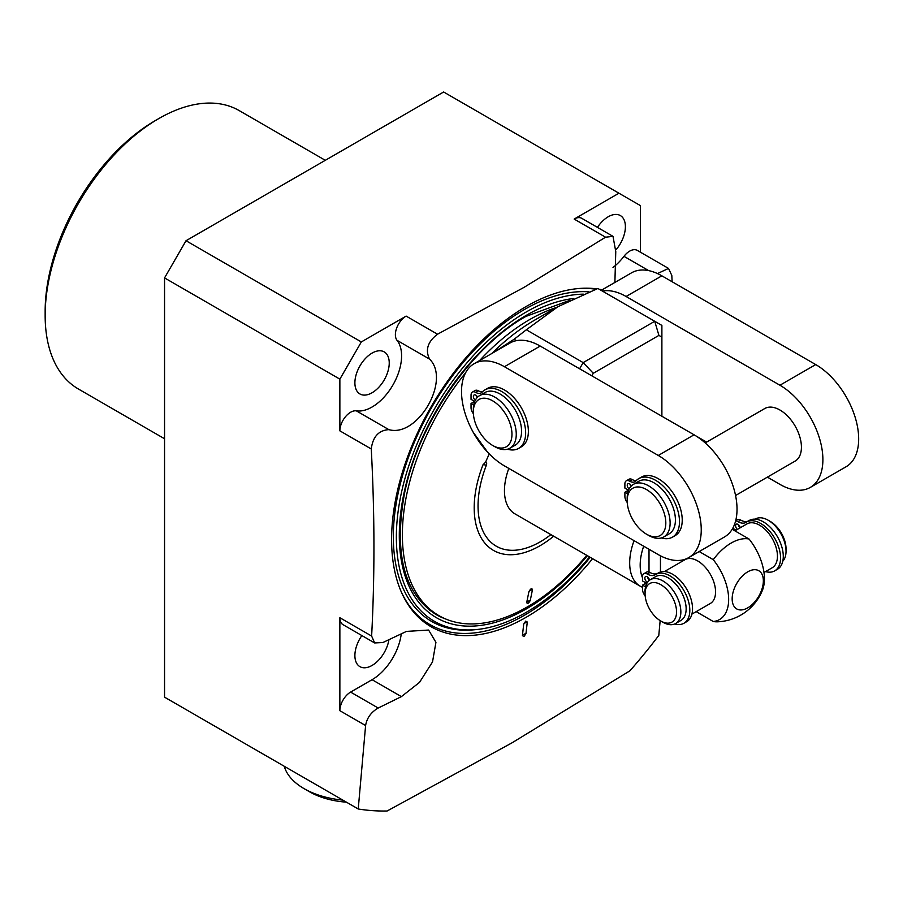 <?xml version="1.0" encoding="UTF-8"?>
<svg xmlns="http://www.w3.org/2000/svg" width="903" height="903" viewBox="0 0 903 903"><rect width="100%" height="100%" fill="white"/><g stroke="black" fill="none" stroke-linecap="round" stroke-linejoin="round"><path stroke-width="1.35" d="M660.161 620.643L658.784 635.464A393.618 227.263 -60 0 1 629.91 670.816L511.922 742.887L387.105 811.007A393.618 227.263 -60 0 1 358.231 808.986L164.549 697.161L164.549 277.91L186.018 240.729L443.633 91.993L640.419 205.613L640.419 252.185M158.815 118.564L155.248 120.63A155.7 89.894 -60 0 0 45.15 311.321L45.15 315.452A160.757 92.817 -60 0 1 158.815 118.564A160.757 92.817 -60 0 1 239.205 110.595L325.306 160.316M164.549 438.756L78.448 389.035A160.757 92.817 -60 0 1 45.15 315.452L45.15 311.321M613.002 267.469A41.741 24.099 120 0 0 623.962 256.339A15.182 8.759 -60 0 1 637.27 250.379L668.525 268.417L671.809 275.449L672.125 281.747M668.525 268.417L657.508 273.575M186.018 240.729L361.335 341.944L406.124 316.095L437.515 334.223L524.225 287.256L605.563 237.196L613.013 236.36L615.767 251.61L614.887 282.447M592.582 558.675A190.296 109.873 -60 0 1 526.156 617.28A190.296 109.873 -60 0 1 401.88 593.226A190.296 109.873 -60 0 1 526.156 306.512A190.296 109.873 -60 0 1 577.751 288.61A190.296 109.873 -60 0 1 596.793 288.87M599.197 289.231A190.296 109.873 -60 0 1 602.154 289.795M525.715 621.129L527.284 622.02L525.975 633.567L523.977 636.525L522.408 635.633L523.717 624.075L525.715 621.129M605.563 237.196L574.161 219.068A15.182 8.759 -60 0 1 581.758 218.323L613.013 236.36M574.161 219.068L618.95 193.219M616.331 249.397A24.291 14.019 120 0 0 625.395 226.687A24.291 14.019 120 0 0 620.361 215.569A24.291 14.019 120 0 0 597.436 227.375M437.515 334.223C427.729 341.673 425.076 349.969 429.557 359.112C451.161 380.061 417.671 437.921 388.843 429.636C378.684 430.325 372.826 436.77 371.268 448.972L339.867 430.844A15.182 8.759 -60 0 1 345.42 416.791A15.182 8.759 -60 0 1 356.324 410.854A41.741 24.099 -60 0 0 392.94 384.983A41.741 24.099 -60 0 0 397.038 340.341A15.182 8.759 -60 0 1 396.722 327.924A15.182 8.759 -60 0 1 406.124 316.095M339.867 430.844L339.867 379.136L361.335 341.944M389.238 363.017A24.291 14.019 120 0 0 384.215 351.899A24.291 14.019 120 0 0 365.501 358.412A24.291 14.019 120 0 0 354.89 382.849A24.291 14.019 120 0 0 359.925 393.968A24.291 14.019 120 0 0 378.639 387.466A24.291 14.019 120 0 0 389.238 363.017M401.259 633.872A41.741 24.099 -60 0 1 372.07 679.699L350.601 692.093A15.182 8.759 -60 0 0 339.867 710.684L339.867 617.731L371.63 636.062C374.813 575.629 374.7 513.265 371.268 448.972M371.63 636.062L374.655 642.947L343.016 624.673A15.182 8.759 -60 0 1 339.867 617.731M361.866 635.554A24.291 14.019 120 0 0 354.89 655.533A24.291 14.019 120 0 0 359.925 666.651A24.291 14.019 120 0 0 377.082 661.685A24.291 14.019 120 0 0 388.922 639.685M358.231 808.986L365.602 725.538L339.867 710.684M374.655 642.947L382.849 642.541L406.485 631.4L428.598 630.046L435.935 642.315L432.526 661.91L419.534 682.363L401.395 696.631L378.199 708.031C371.065 712.174 366.866 718.02 365.602 725.538M164.549 277.91L339.867 379.136M589.546 556.925A183.941 106.193 -60 0 1 526.426 612.234A183.941 106.193 -60 0 1 476.558 629.549A183.941 106.193 -60 0 1 398.866 506.335A183.941 106.193 -60 0 1 526.426 311.874A183.941 106.193 -60 0 1 583.327 294.152M342.835 800.103A70.84 40.895 180 0 1 304.085 788.646A70.84 40.895 180 0 1 284.253 766.275M346.413 802.169A63.255 36.515 180 0 1 309.458 791.75L304.085 788.646M586.736 555.3A176.751 102.05 -60 0 1 527.363 606.906A176.751 102.05 -60 0 1 438.982 615.665A176.751 102.05 -60 0 1 464.063 374.7L465.474 373.018M553.652 536.201A92.986 53.683 -60 0 1 486.762 545.209A92.986 53.683 -60 0 1 483.003 464.774L485.6 462.189A3.138 1.806 -60 0 1 486.378 465.214A87.952 50.771 120 0 0 489.257 540.581A87.952 50.771 120 0 0 550.898 534.61M489.291 453.938A91.079 52.588 120 0 0 485.6 462.189M487.688 452.279L473.183 432.232M464.232 375.75L464.063 374.7M532.477 589.625L530.253 600.461C528.582 603.486 527.397 604.175 526.697 602.515L528.921 591.679C530.592 588.654 531.777 587.966 532.477 589.625A8.093 5.542 -168.4 0 0 528.921 591.679M642.496 587.266A50.602 29.212 -60 0 1 640.159 586.149L514.936 513.852A50.602 29.212 -60 0 1 508.818 468.409M493.489 352.531L514.112 339.268L526.325 329.787L583.169 362.611L579.602 368.785M688.673 557.636L724.443 536.98A60.715 35.059 -120 0 0 733.755 488.309A60.715 35.059 -120 0 0 694.068 434.806L540.208 346.063A60.715 35.059 -120 0 0 516.505 340.645A60.715 35.059 -120 0 0 509.879 343.072L474.098 363.728A60.715 35.059 -120 0 0 464.797 412.4A60.715 35.059 -120 0 0 504.472 465.903L658.332 554.645A60.715 35.059 -120 0 0 688.673 557.636A60.715 35.059 -120 0 0 697.974 508.965A60.715 35.059 -120 0 0 658.287 455.462L504.438 366.72A60.715 35.059 -120 0 0 474.098 363.728M516.505 340.645L514.112 339.268M661.888 416.249L661.888 325.419L654.731 321.287L583.169 362.611L593.294 373.289L591.826 375.829M661.888 337.112L658.919 335.397L654.731 321.287L597.888 288.475L557.907 306.704L526.325 329.787M767.381 477.134L779.978 484.403A60.715 35.059 -120 0 0 810.318 487.406L846.1 466.749A60.715 35.059 -120 0 0 855.401 418.078A60.715 35.059 -120 0 0 815.714 364.575L661.865 275.833A60.715 35.059 -120 0 0 631.524 272.841L601.161 290.371M810.318 487.406A60.715 35.059 -120 0 0 819.619 438.734A60.715 35.059 -120 0 0 779.932 385.231L626.084 296.489A60.715 35.059 -120 0 0 602.369 291.059M696.021 435.98L706.62 442.098M735.561 495.51L795.137 461.106A30.363 17.529 -120 0 0 801.424 447.199A30.363 17.529 -120 0 0 788.172 416.655A30.363 17.529 -120 0 0 764.773 408.528L705.198 442.921M473.714 405.018L471.039 403.472L471.039 407.693A6.682 3.86 -120 0 0 473.386 413.755M474.436 402.286L473.77 401.903L471.039 403.472M507.475 449.22A33.772 19.494 -120 0 0 518.649 448.396A33.772 19.494 -120 0 0 518.649 409.398A33.772 19.494 -120 0 0 484.877 389.904A33.772 19.494 -120 0 0 482.055 392.207A10.791 6.231 60 0 1 481.152 392.94A10.791 6.231 60 0 1 475.768 392.41A6.682 3.86 -120 0 0 472.427 392.071A6.682 3.86 -120 0 0 471.039 395.13L471.039 399.34L474.73 401.474M475.294 400.266A3.341 1.93 60 0 1 473.499 397.343A3.341 1.93 60 0 1 474.098 394.961A3.341 1.93 60 0 1 475.768 395.13A3.341 1.93 60 0 1 477.574 397.151M518.649 448.396L521.381 446.816A33.772 19.494 -120 0 0 521.381 407.829A33.772 19.494 -120 0 0 487.609 388.335L484.877 389.904M482.394 391.846A10.791 6.231 60 0 1 478.488 390.83A6.682 3.86 -120 0 0 475.147 390.502L472.427 392.071M477.077 397.659A3.341 1.93 60 0 1 476.163 395.401M628.274 491.04L627.619 490.656L624.899 492.237L624.899 496.447A6.682 3.86 -120 0 0 627.235 502.508M627.562 493.772L624.899 492.237M661.323 537.951A33.772 19.494 -120 0 0 672.498 537.127L675.23 535.558A33.772 19.494 -120 0 0 675.23 496.56A33.772 19.494 -120 0 0 641.457 477.066L638.737 478.646A33.772 19.494 -120 0 0 635.904 480.949A10.791 6.231 60 0 1 635.001 481.683A10.791 6.231 60 0 1 629.605 481.152A6.682 3.86 -120 0 0 626.276 480.825A6.682 3.86 -120 0 0 624.887 483.884L624.887 488.094L628.578 490.227M636.243 480.588A10.791 6.231 60 0 1 632.337 479.583A6.682 3.86 -120 0 0 628.996 479.245L626.276 480.825M630.926 486.401A3.341 1.93 60 0 1 630.012 484.155M672.498 537.127A33.772 19.494 -120 0 0 672.498 498.14A33.772 19.494 -120 0 0 638.737 478.646M629.143 489.008A3.341 1.93 60 0 1 627.348 486.085A3.341 1.93 60 0 1 627.946 483.715A3.341 1.93 60 0 1 629.617 483.884A3.341 1.93 60 0 1 631.423 485.893M633.466 484.335L638.76 481.276A30.363 17.529 -120 0 1 662.147 489.403A30.363 17.529 -120 0 1 675.41 519.959A30.363 17.529 60 0 1 669.123 533.865L663.829 536.924A30.363 17.529 60 0 1 648.647 535.423L646.503 534.181A27.327 15.78 60 0 1 627.179 500.725A27.327 15.78 -120 0 0 627.179 500.725L627.179 498.23A30.363 17.529 -120 0 0 627.179 498.253A30.363 17.529 -120 0 1 633.466 484.335A30.363 17.529 -120 0 1 656.853 492.462A30.363 17.529 -120 0 1 670.116 523.006A30.363 17.529 60 0 1 663.829 536.924M646.503 534.181A27.327 15.78 60 0 0 665.816 523.018A27.327 15.78 -120 0 0 646.492 489.561A27.327 15.78 -120 0 0 627.179 500.714M479.617 395.604L484.911 392.545A30.363 17.529 -120 0 1 508.31 400.672A30.363 17.529 -120 0 1 521.562 431.228A30.363 17.529 60 0 1 515.274 445.134L509.969 448.181A30.363 17.529 60 0 1 494.799 446.68L492.643 445.439A27.327 15.78 60 0 1 473.33 411.982L473.33 409.499A30.363 17.529 -120 0 1 479.617 395.604A30.363 17.529 -120 0 1 503.005 403.731A30.363 17.529 -120 0 1 516.256 434.287A30.363 17.529 60 0 1 509.969 448.181M492.643 445.439A27.327 15.78 60 0 0 511.967 434.287A27.327 15.78 -120 0 0 492.643 400.819A27.327 15.78 -120 0 0 473.33 411.982M658.919 335.397L593.294 373.289M640.159 586.149A50.602 29.212 -60 0 1 634.064 540.649M696.19 611.636L713.257 621.501A45.545 26.289 -60 0 0 717.558 621.806A50.602 50.602 0 0 0 762.392 590.393A43.818 25.295 -120 0 0 749.038 539.001A45.545 26.289 120 0 0 731.148 543.064A45.545 26.289 -60 0 0 713.257 559.668L699.215 551.552M749.038 539.001L732.175 529.271M747.752 607.843A22.056 12.732 -60 0 1 732.164 598.847A22.056 12.732 -60 0 1 747.752 571.825A22.056 12.732 120 0 1 763.351 580.832A22.056 12.732 120 0 1 747.752 607.843M713.257 559.668A43.818 25.295 60 0 1 713.257 621.501M691.924 614.108L710.311 603.486A25.295 14.606 -120 0 0 715.56 591.905A25.295 14.606 -120 0 0 704.509 566.441A25.295 14.606 -120 0 0 685.016 559.668L664.416 571.554M646.582 583.846A45.884 26.492 -60 0 1 645.487 582.661M642.496 577.751A45.884 26.492 -60 0 1 643.692 546.202M734.918 530.851L746.916 523.932A25.295 14.606 60 0 1 766.41 530.704A25.295 14.606 60 0 1 777.449 556.169A25.295 14.606 60 0 1 772.212 567.75L763.983 572.502M645.532 586.882L642.496 585.133L642.496 589.309A6.682 3.86 -120 0 0 645.16 595.754M646.401 584.241L645.216 583.552L642.496 585.133M674.733 623.962A28.185 16.277 -120 0 0 683.977 623.251A28.185 16.277 -120 0 0 683.977 590.709A28.185 16.277 -120 0 0 655.781 574.432A28.185 16.277 -120 0 0 655.386 574.669A15.904 9.177 60 0 1 655.16 574.805A15.904 9.177 60 0 1 647.214 574.026A6.682 3.86 -120 0 0 643.873 573.687A6.682 3.86 -120 0 0 642.496 576.746L642.496 580.934L646.796 583.417M647.474 582.333A3.341 1.93 60 0 1 647.214 582.198A3.341 1.93 60 0 1 645.035 579.263A3.341 1.93 60 0 1 645.543 576.588A3.341 1.93 60 0 1 647.214 576.746A3.341 1.93 60 0 1 649.517 580.223M645.069 591.939A3.341 1.93 60 0 1 645.137 589.546M683.977 623.251L686.698 621.682A28.185 16.277 -120 0 0 686.698 589.128A28.185 16.277 -120 0 0 658.513 572.852L655.781 574.432M657.508 573.439A15.904 9.177 60 0 1 649.946 572.446A6.682 3.86 -120 0 0 646.604 572.118L643.873 573.687M649.438 580.279A3.341 1.93 60 0 1 647.609 577.017M686.145 608.882A25.295 14.606 60 0 1 680.907 620.463L675.613 623.521A25.295 14.606 60 0 1 662.96 622.269L660.815 621.027A22.259 12.856 60 0 1 645.069 593.768L645.069 591.284A25.295 14.606 -120 0 1 650.307 579.703L655.601 576.645A25.295 14.606 -120 0 1 675.105 583.428A25.295 14.606 -120 0 1 686.145 608.882M650.307 579.703A25.295 14.606 -120 0 1 669.8 586.476A25.295 14.606 -120 0 1 680.851 611.941A25.295 14.606 60 0 1 675.613 623.521M660.815 621.027A22.259 12.856 60 0 0 676.55 611.941A22.259 12.856 -120 0 0 660.815 584.67A22.259 12.856 -120 0 0 645.069 593.768M733.236 527.352L733.236 528.537L736.08 530.185M765.552 571.599A28.185 16.277 -120 0 0 774.718 570.865A28.185 16.277 -120 0 0 774.718 538.312A28.185 16.277 -120 0 0 746.533 522.036A28.185 16.277 -120 0 0 746.138 522.284A15.904 9.177 60 0 1 745.912 522.419A15.904 9.177 60 0 1 737.954 521.629A6.682 3.86 -120 0 0 735.606 520.997M737.401 529.418A3.341 1.93 60 0 1 735.685 526.517A3.341 1.93 60 0 1 736.284 524.191A3.341 1.93 60 0 1 737.954 524.361A3.341 1.93 60 0 1 740.257 527.77M774.718 570.865L777.449 569.285A28.185 16.277 -120 0 0 777.449 536.743A28.185 16.277 -120 0 0 749.253 520.467L746.533 522.036M748.248 521.042A15.904 9.177 60 0 1 740.686 520.06A6.682 3.86 -120 0 0 737.345 519.722L735.685 520.681M740.133 527.849A3.341 1.93 60 0 1 738.361 524.632M786.039 551.214L786.039 548.731A22.259 12.856 -120 0 0 770.293 521.46L768.148 520.218A25.295 14.606 -120 0 1 786.039 551.214A25.295 14.606 60 0 1 782.788 561.214M768.148 520.218A25.295 14.606 -120 0 0 755.506 518.965L755.168 519.169M623.962 256.339L648.715 270.629M397.038 340.341L429.557 359.112M388.843 429.636L356.324 410.854M378.199 708.031L350.601 692.093M372.07 679.699L401.395 696.631M590.212 557.309A188.998 109.116 120 0 1 524.451 615.236A188.998 109.116 -60 0 1 401.451 592.278M595.788 289.231A188.998 109.116 120 0 0 576.724 288.712M588.948 291.85A185.442 107.062 120 0 0 524.451 309.503A185.442 107.062 -60 0 0 395.864 505.567A185.442 107.062 -60 0 0 474.177 629.786L476.558 629.549M587.379 555.672A179.787 103.8 -60 0 1 526.426 608.848A179.787 103.8 -60 0 1 399.295 535.445A179.787 103.8 -60 0 1 526.426 315.26A179.787 103.8 -60 0 1 573.586 298.509M446.105 619.153A177.248 102.332 -60 0 1 436.014 614.525C404.296 594.027 393.753 553.945 404.352 494.257C417.841 424.387 470.632 347.226 525.896 316.422L569.962 300.259M523.717 624.075A8.093 5.204 -173.5 0 1 527.284 622.02M522.408 635.633A8.093 5.204 -173.5 0 1 525.975 633.567M556.699 307.404A176.751 102.05 120 0 0 529.643 319.594A176.751 102.05 120 0 0 479.628 360.534M526.697 602.515A8.093 5.542 -168.4 0 1 530.253 600.461M483.003 464.774A8.037 1.693 -158.8 0 1 484.008 464.785A8.037 1.693 21.2 0 1 486.378 465.214M540.208 346.063L504.438 366.72M491.74 353.536A179.708 103.755 -60 0 1 534.7 320.102L557.907 306.704M626.084 296.489L661.865 275.833M779.932 385.231L815.714 364.575M694.068 434.806L658.287 455.462M632.337 479.583L629.605 481.152M478.488 390.83L475.768 392.41M660.454 572.005L660.454 555.808M649.009 579.861L649.009 578.733M649.009 572.017L649.009 549.261M649.946 572.446L647.214 574.026M737.954 521.629L740.686 520.06M438.982 615.665L429.67 610.281"/></g></svg>

